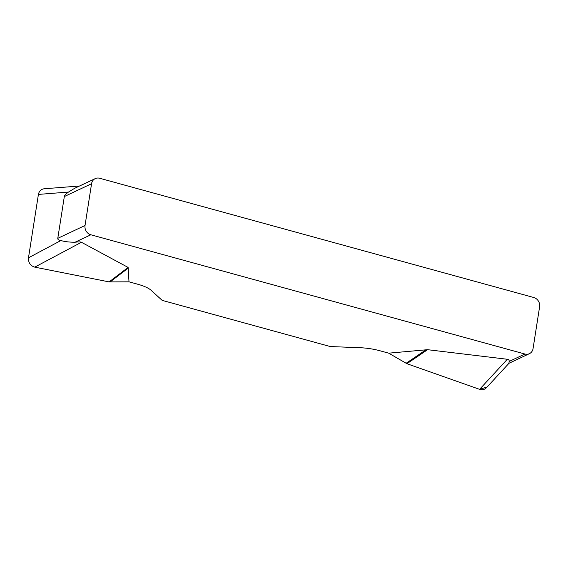 <?xml version="1.0" encoding="UTF-8"?>
<svg xmlns="http://www.w3.org/2000/svg" width="568" height="568" viewBox="0 0 568 568"><rect width="100%" height="100%" fill="white"/><g stroke="black" fill="none" stroke-linecap="round" stroke-linejoin="round"><path stroke-width="0.85" d="M57.787 238.326L85.03 225.496L91.569 183.72A7.767 6.908 64.8 0 1 95.239 178.615A7.767 6.908 64.8 0 1 99.698 178.267L533.778 297.511A7.767 6.908 64.8 0 1 539.6 306.798L533.061 348.567A7.767 6.908 64.8 0 1 529.39 353.679A7.767 6.908 64.8 0 1 524.931 354.027L90.852 234.783L75.04 242.231C69.445 242.231 64.731 241.663 60.89 240.541C58.66 240.236 57.624 239.497 57.787 238.326L64.326 196.556C64.532 195.364 65.916 193.865 68.48 192.062L74.138 188.604M75.04 242.231C78.419 241.812 80.549 241.826 81.423 242.273L128.098 267.421L129.007 281.827L109.127 281.898L34.747 267.137C30.324 265.732 28.237 262.622 28.485 257.801L38.411 194.412C39.114 191.089 41.038 189.208 44.183 188.768M486.407 387.752C484.525 389.641 482.253 390.166 479.591 389.336L406.922 363.705L388.697 353.168L380.006 350.783A25.88 7.171 -171.1 0 0 360.431 347.744L330.256 346.544L162.157 300.365L151.003 290.212A25.88 7.171 -171.1 0 0 137.697 284.22L129.007 281.827M388.697 353.168L427.576 349.689L507.316 359.267C508.743 359.452 509.34 360.19 509.113 361.475L524.931 354.027M85.03 225.496A7.767 6.908 64.8 0 0 90.852 234.783M508.949 363.257L509.113 361.475M406.063 363.307L426.114 349.703M406.922 363.705L427.576 349.689M110.029 281.984L128.446 267.933M109.127 281.898L128.098 267.421M407.093 362.611L406.922 363.705L479.534 389.314L487.046 387.064M91.569 183.72L64.326 196.556M479.591 389.336L507.316 359.267M81.423 242.273L34.747 267.137M68.48 192.062L38.411 194.412M28.485 257.801L60.89 240.541M95.239 178.615L74.344 188.455M508.502 363.52L529.39 353.679M486.535 387.617L509.141 363.108M44.34 188.761L79.548 185.999"/></g></svg>

